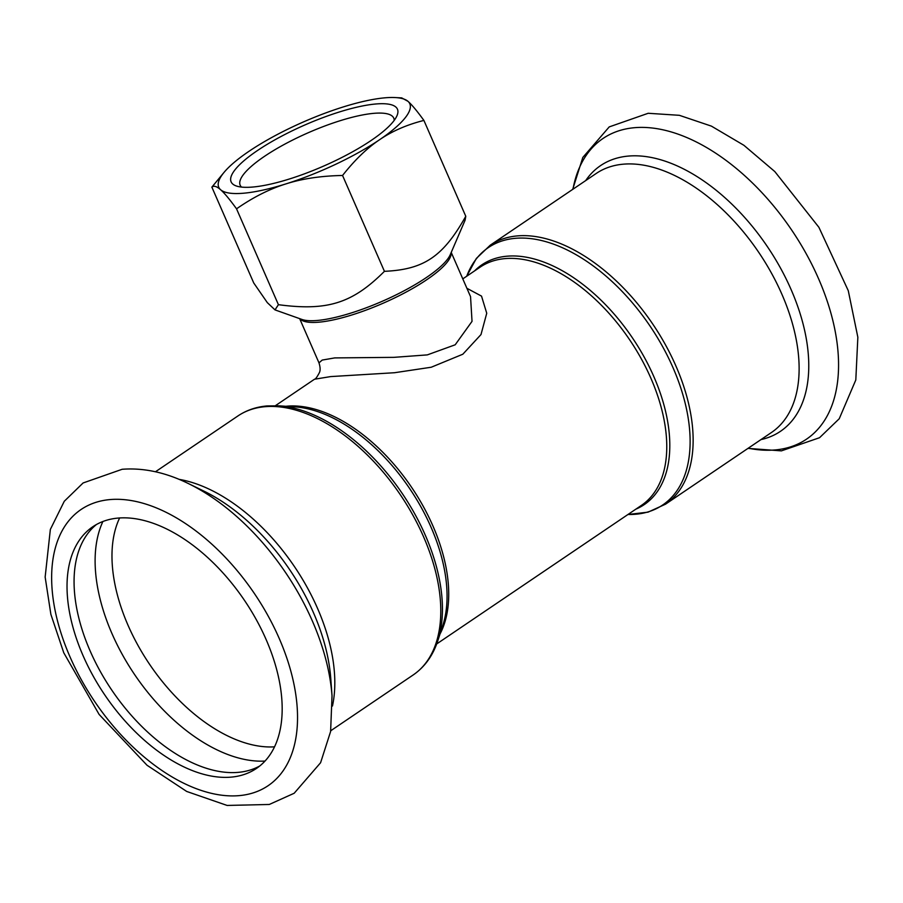 <?xml version="1.0" encoding="UTF-8"?>
<svg xmlns="http://www.w3.org/2000/svg" width="903" height="903" viewBox="0 0 903 903"><rect width="100%" height="100%" fill="white"/><g stroke="black" fill="none" stroke-linecap="round" stroke-linejoin="round"><path stroke-width="1.35" d="M275.426 405.673L314.504 379.226L330.701 376.585L394.543 372.725L431.228 367.239L462.821 354.224L480.994 334.561L486.74 313.251L481.525 296.116L466.896 288.283M451.229 252.422L470.542 296.635L472.032 321.355L455.202 344.788L427.311 354.89L393.922 357.351L334.674 357.915L322.213 360.071L318.985 362.859L299.661 318.635M241.507 187.079A83.798 20.859 156.4 0 1 240.175 185.239A83.798 20.859 156.4 0 1 308.623 132.572A83.798 20.859 156.4 0 1 393.764 118.135A83.798 20.859 156.4 0 1 394.216 120.359M252.942 187.023A90.751 22.586 -23.6 0 0 338.851 158.996A90.751 22.586 -23.6 0 0 396.97 115.731A90.751 22.586 -23.6 0 0 305.237 124.817A90.751 22.586 -23.6 0 0 236.236 185.95A90.751 22.586 -23.6 0 0 252.942 187.023M395.187 97.558L401.733 97.908L407.964 101.317C411.745 104.601 417.062 110.979 423.902 120.426C406.926 124.704 392.162 131.127 379.621 139.694C367.036 148.137 354.676 160.068 342.553 175.475C321.163 175.882 302.291 178.681 285.935 183.896A104.24 25.95 -23.6 0 0 379.621 139.694A104.24 25.95 -23.6 0 0 407.964 101.317A104.24 25.95 -23.6 0 0 395.187 97.558A104.24 25.95 -23.6 0 0 342.621 107.141A104.24 25.95 -23.6 0 0 248.935 151.343A104.24 25.95 -23.6 0 0 224.113 172.304A104.24 25.95 -23.6 0 0 220.592 189.72A104.24 25.95 -23.6 0 0 285.935 183.896C269.534 188.987 253.066 197.305 236.541 208.83C229.689 199.382 224.373 193.016 220.592 189.72C216.754 186.311 213.853 185.442 211.866 187.135L224.113 172.304M278.417 304.683C327.383 311.208 352.317 303.363 384.43 271.329C423.959 269.557 443.102 256.61 465.779 216.28L465.09 220.208L450.258 254.68A83.719 20.837 156.4 0 1 396.643 294.592A83.719 20.837 156.4 0 1 317.393 320.452A83.719 20.837 156.4 0 1 301.974 319.459L275.009 309.898L278.417 304.683L236.541 208.83M211.866 187.135L253.743 282.978L267.322 302.64L275.009 309.898M423.902 120.426L465.779 216.28M342.553 175.475L384.43 271.329M259.816 765.936A145.936 84.351 55.9 0 1 111.791 690.129A145.936 84.351 55.9 0 1 96.429 524.519M118.011 518.085A145.936 84.351 55.9 0 1 256.249 619.56A145.936 84.351 55.9 0 1 256.396 768.476A145.936 84.351 55.9 0 1 104.748 694.892A145.936 84.351 55.9 0 1 92.806 526.754A145.936 84.351 55.9 0 1 118.011 518.085M490.25 245.187L476.344 258.45L466.727 276.205A155.44 89.837 55.9 0 1 515.274 238.324A155.44 89.837 55.9 0 1 675.263 373.007A155.44 89.837 55.9 0 1 627.991 514.484L648.038 512.159L665.522 504.179A156.366 90.379 -124.1 0 0 665.364 344.63A156.366 90.379 -124.1 0 0 517.261 235.909A156.366 90.379 -124.1 0 0 490.25 245.187L596.217 173.466A156.366 90.379 55.9 0 1 623.228 164.188A156.366 90.379 55.9 0 1 771.343 272.909A156.366 90.379 55.9 0 1 771.501 432.469L665.522 504.179M635.859 509.157A144.785 83.686 -124.1 0 0 647.891 364.044A144.785 83.686 -124.1 0 0 506.933 256.204A144.785 83.686 -124.1 0 0 474.594 270.877M462.787 278.88L480.103 267.164A143.859 83.144 55.9 0 1 504.946 258.619A143.859 83.144 55.9 0 1 641.209 358.649A143.859 83.144 55.9 0 1 641.356 505.432L436.68 643.952M440.021 633.985A143.859 83.144 -124.1 0 0 411.994 487.913A143.859 83.144 -124.1 0 0 286.906 406.181A143.859 83.144 -124.1 0 0 285.912 406.282M278.801 405.819L294.626 406.847A144.785 83.686 55.9 0 1 409.646 488.546A144.785 83.686 55.9 0 1 442.73 625.689L437.797 640.769A155.44 89.837 -124.1 0 0 402.275 493.535A155.44 89.837 -124.1 0 0 278.801 405.819L266.972 405.944C256.102 406.914 246.406 410.255 237.884 415.978A156.366 90.379 55.9 0 1 264.895 406.7A156.366 90.379 55.9 0 1 413.01 515.421A156.366 90.379 55.9 0 1 413.168 674.97C424.726 667.001 432.932 655.601 437.797 640.769M179.054 479.346A156.366 90.379 55.9 0 1 294.401 566.531A156.366 90.379 55.9 0 1 332.462 706.033M299.943 318.736A82.704 20.588 -23.6 0 0 319.041 322.168A82.704 20.588 -23.6 0 0 404.013 293.204A82.704 20.588 -23.6 0 0 451.105 252.693M572.976 189.201A181.537 104.929 55.9 0 1 634.369 127.707A181.537 104.929 55.9 0 1 825.669 296.658A181.537 104.929 55.9 0 1 748.248 448.193M585.675 180.611A160.441 92.727 55.9 0 1 628.285 156.084A160.441 92.727 55.9 0 1 788.364 283.519A160.441 92.727 55.9 0 1 760.947 439.603M188.377 483.556A181.537 104.929 55.9 0 1 332.022 695.807L330.611 731.498L320.588 762.73L294.186 793.252L269.275 804.471L227.116 805.442L186.707 791.457L147.042 765.27L99.104 714.42L63.763 652.779L50.873 614.345L45.15 577.051L50.354 529.418L64.282 501.267L83.11 482.958L122.165 469.278C143.611 467.652 165.678 472.404 188.377 483.556L203.83 491.074A160.441 92.727 55.9 0 1 330.78 678.672L332.022 695.807M109.929 499.585A166.795 96.407 55.9 0 1 297.482 713.551A166.795 96.407 55.9 0 1 116.397 729.703A166.795 96.407 55.9 0 1 109.929 499.585M274.523 746.837A145.936 84.351 55.9 0 1 149.695 664.473A145.936 84.351 55.9 0 1 119.625 517.961M265.008 761.071A153.07 88.471 55.9 0 1 134.66 674.643A153.07 88.471 55.9 0 1 102.886 521.516M330.724 730.764L413.168 674.97M155.451 471.772L237.884 415.978M318.985 362.871C320.305 367.058 320.463 370.253 319.47 372.465C317.111 377.025 315.463 379.271 314.504 379.226M747.966 448.396L781.4 450.868L819.552 437.707L839.237 418.744L855.807 379.96L857.85 337.248L848.278 290.698L818.897 227.296L774.808 171.57L743.925 145.315L711.429 126.138L679.361 115.313L648.196 113.281L609.22 126.905L582.819 157.438L572.683 189.393"/></g></svg>
